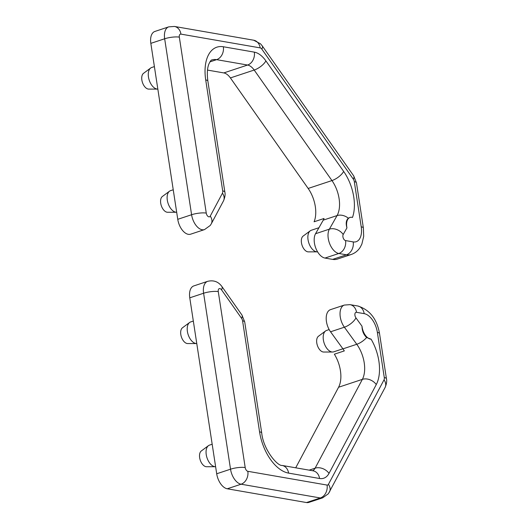 <?xml version="1.0" encoding="UTF-8"?>
<svg xmlns="http://www.w3.org/2000/svg" width="529" height="529" viewBox="0 0 529 529"><rect width="100%" height="100%" fill="white"/><g stroke="black" fill="none" stroke-linecap="round" stroke-linejoin="round"><path stroke-width="0.79" d="M361.995 326.201A11.281 6.348 -108.3 0 0 371.107 339.188L366.63 337.489C363.648 334.738 362.101 330.975 361.995 326.201L355.964 317.896A3.524 1.984 -108.3 0 1 354.893 314.1A3.524 1.984 -108.3 0 1 356.539 312.322L364.177 313.644A17.622 9.912 -108.3 0 1 377.375 332.41L384.285 377.561A3.524 1.984 -108.3 0 1 384.028 379.842L328.43 484.339A3.524 1.984 -108.3 0 1 327.081 485.073L247.837 471.306A3.524 1.984 -108.3 0 1 245.198 467.55L218.272 291.598A3.524 1.984 -108.3 0 1 219.105 288.695A3.524 1.984 -108.3 0 1 221.525 289.832L241.588 318.352A3.524 1.984 -108.3 0 1 242.58 320.852L259.56 431.836A10.573 2.519 -8.7 0 1 261.716 432.986C263.356 449.676 277.474 466.214 282.109 465.447L313.082 470.823A10.573 8.371 -80.1 0 1 319.576 478.494A24.671 13.88 -108.3 0 0 329.018 473.382L376.271 384.57A10.573 7.704 -152 0 0 362.372 379.359A25.531 14.362 -108.3 0 0 356.771 344.28A10.573 4.305 -36 0 0 366.63 337.489M342.937 348.862L356.771 344.28L344.386 327.206A14.098 7.935 -108.3 0 1 344.326 305.068L330.493 309.65A14.098 7.935 -108.3 0 0 330.552 331.789L342.937 348.862A25.531 14.362 -108.3 0 1 344.313 350.906L334.354 354.205A25.531 14.362 -108.3 0 1 338.58 387.241L362.372 379.359L315.112 468.172A14.098 7.935 -108.3 0 1 312.586 470.737M356.539 312.322A10.573 8.371 99.9 0 0 350.046 304.651L357.69 305.974C369.672 309.71 376.952 318.901 379.531 333.554L386.441 378.704C387.036 381.012 386.58 383.961 385.066 387.559L328.383 493.742L322.697 497.822L308.863 502.398A14.098 7.935 -108.3 0 1 306.503 502.55L227.258 488.783A14.098 7.935 -108.3 0 1 216.698 473.772L189.772 297.82A14.098 7.935 -108.3 0 1 193.826 285.911L207.659 281.329A14.098 7.935 -108.3 0 0 203.605 293.238L230.532 469.197A14.098 7.935 -108.3 0 0 241.092 484.207A10.573 8.371 -80.1 0 0 247.837 471.306M295.711 467.808L338.58 387.241M196.768 343.546A11.281 6.348 -108.3 0 1 196.576 343.552A11.281 6.348 -108.3 0 1 188.165 334.652A11.281 6.348 -108.3 0 1 189.607 322.492A11.281 6.348 -108.3 0 1 190.645 321.949L193.33 321.063M196.576 343.552L187.676 343.559A8.444 4.754 -108.3 0 1 181.381 336.9A8.444 4.754 -108.3 0 1 182.459 327.795L189.607 322.492M215.62 466.717A11.281 6.348 -108.3 0 1 215.422 466.717A11.281 6.348 -108.3 0 1 207.011 457.823A11.281 6.348 -108.3 0 1 208.452 445.663A11.281 6.348 -108.3 0 1 209.491 445.12L212.175 444.228M215.422 466.717L206.528 466.73A8.444 4.754 -108.3 0 1 200.227 460.071A8.444 4.754 -108.3 0 1 201.304 450.966L208.452 445.663M342.891 348.796L333.713 351.831A11.281 6.348 -108.3 0 1 332.556 352.016L323.655 352.03A8.444 4.754 -108.3 0 1 317.36 345.371A8.444 4.754 -108.3 0 1 318.438 336.265L325.58 330.962A11.281 6.348 -108.3 0 1 326.624 330.42L329.157 329.58M332.556 352.016A11.281 6.348 -108.3 0 1 324.145 343.123A11.281 6.348 -108.3 0 1 325.58 330.962M346.945 227.887C345.642 223.403 346.111 220.176 348.373 218.206L350.026 217.432A11.281 6.348 -108.3 0 1 352.479 217.445A36.111 20.314 -108.3 0 0 343.652 171.429L265.895 60.901A24.671 13.88 -108.3 0 0 254.33 52.14L223.357 46.757A38.776 21.815 -108.3 0 0 205.715 79.925L222.696 190.916A3.524 1.984 -108.3 0 1 222.438 193.197L210.244 216.116A3.524 1.984 -108.3 0 1 208.049 216.447A3.524 1.984 -108.3 0 1 206.257 213.094L179.331 37.136A3.524 1.984 -108.3 0 1 180.938 34.12L260.182 47.888A3.524 1.984 -108.3 0 1 261.835 49.137L353.326 179.186A3.524 1.984 -108.3 0 1 354.311 181.685L361.221 226.835A17.622 9.912 -108.3 0 1 353.2 241.912L345.563 240.583A3.524 1.984 -108.3 0 1 343.268 238.116A3.524 1.984 -108.3 0 1 343.202 234.499L346.945 227.887A11.281 6.348 -108.3 0 1 350.026 217.432M190.678 234.175A14.098 7.935 -108.3 0 1 177.757 219.317L150.838 43.358A14.098 7.935 -108.3 0 1 154.891 31.449L168.725 26.867A14.098 7.935 -108.3 0 0 164.664 38.776L191.591 214.734A14.098 7.935 -108.3 0 0 204.511 229.593L190.678 234.175M332.622 259.389L346.455 254.813A28.202 15.863 -108.3 0 0 351.177 254.509L337.343 259.091A28.202 15.863 -108.3 0 1 332.622 259.389L324.985 258.066A14.098 7.935 -108.3 0 1 315.806 248.2A14.098 7.935 -108.3 0 1 315.542 233.732L323.239 220.15L337.072 215.567A10.573 7.79 29.5 0 1 348.373 218.206M207.5 70.086L223.793 72.916A14.098 7.935 -108.3 0 1 230.399 77.922L308.156 188.45A25.531 14.362 -108.3 0 1 314.094 221.783L324.052 218.484A25.531 14.362 -108.3 0 1 323.239 220.15M176.679 212.255A11.281 6.348 -108.3 0 1 176.488 212.261A11.281 6.348 -108.3 0 1 168.077 203.361A11.281 6.348 -108.3 0 1 169.511 191.2A11.281 6.348 -108.3 0 1 170.556 190.658L173.241 189.772M176.488 212.261L167.587 212.268A8.444 4.754 -108.3 0 1 161.285 205.609A8.444 4.754 -108.3 0 1 162.363 196.504L169.511 191.2M157.834 89.084A11.281 6.348 -108.3 0 1 157.642 89.09A11.281 6.348 -108.3 0 1 149.224 80.19A11.281 6.348 -108.3 0 1 150.666 68.029A11.281 6.348 -108.3 0 1 151.704 67.487L154.389 66.601M157.642 89.09L148.742 89.103A8.444 4.754 -108.3 0 1 142.44 82.438A8.444 4.754 -108.3 0 1 143.518 73.333L150.666 68.029M317.585 251.844A11.281 6.348 -108.3 0 1 317.228 251.857L308.328 251.87A8.444 4.754 -108.3 0 1 302.033 245.205A8.444 4.754 -108.3 0 1 303.11 236.106L310.258 230.803A11.281 6.348 -108.3 0 1 311.297 230.26L318.947 227.721M317.228 251.857A11.281 6.348 -108.3 0 1 308.817 242.963A11.281 6.348 -108.3 0 1 310.258 230.803M371.107 339.188A36.111 20.314 -108.3 0 1 376.271 384.57M330.552 331.789L344.386 327.206A10.573 4.305 -36 0 0 355.964 317.896M306.503 502.55L320.336 497.968L241.092 484.207L227.258 488.783M216.698 473.772L230.532 469.197A10.573 2.519 171.3 0 1 245.198 467.55M189.772 297.82L203.605 293.238A10.573 2.519 171.3 0 1 218.272 291.598M309.161 470.142L315.112 468.172A10.573 7.704 -152 0 1 329.018 473.382M322.697 497.822A14.098 7.935 -108.3 0 1 320.336 497.968A10.573 8.371 -80.1 0 0 327.081 485.073M259.56 431.836A38.776 21.815 -108.3 0 0 288.603 473.118L319.576 478.494M357.69 305.974A10.573 8.371 99.9 0 1 364.177 313.644M288.603 473.118A10.573 8.371 -80.1 0 0 282.109 465.447M379.531 333.554A10.573 2.519 171.3 0 0 377.375 332.41M386.441 378.704A10.573 2.519 171.3 0 0 384.285 377.561M242.58 320.852A10.573 2.519 -8.7 0 1 244.729 322.002L261.716 432.986M385.066 387.559A10.573 7.704 -152 0 0 384.028 379.842M241.588 318.352A10.573 4.133 -35.1 0 0 241.938 315.013L244.729 322.002M329.468 492.056A10.573 7.704 -152 0 0 328.43 484.339M221.525 289.832A10.573 4.133 -35.1 0 0 221.876 286.493L241.938 315.013M353.2 241.912A10.573 8.371 99.9 0 1 346.455 254.813L338.818 253.484A14.098 7.935 -108.3 0 1 329.64 243.624A14.098 7.935 -108.3 0 1 329.375 229.15L337.072 215.567A25.531 14.362 -108.3 0 0 331.954 180.574A10.573 4.133 -35.1 0 0 343.652 171.429M315.542 233.732L329.375 229.15A10.573 7.79 29.5 0 1 343.202 234.499M177.757 219.317L191.591 214.734A10.573 2.519 171.3 0 1 206.257 213.094M150.838 43.358L164.664 38.776A10.573 2.519 171.3 0 1 179.331 37.136M324.985 258.066L338.818 253.484A10.573 8.371 99.9 0 0 345.563 240.583M308.156 188.45L331.954 180.574L254.191 70.046A10.573 4.133 -35.1 0 0 265.895 60.901M230.399 77.922L254.191 70.046A14.098 7.935 -108.3 0 0 247.585 65.041L216.612 59.658A10.573 8.371 -80.1 0 0 223.357 46.757M223.793 72.916L247.585 65.041A10.573 8.371 -80.1 0 0 254.33 52.14M209.92 61.873L216.612 59.658A28.202 15.863 -108.3 0 0 211.891 59.962C211.283 59.777 210.264 61.152 208.849 64.088C207.236 68.142 206.912 73.802 207.864 81.076A10.573 2.519 171.3 0 0 205.715 79.925M361.221 226.835A10.573 2.519 -8.7 0 1 363.377 227.986L363.688 236.357L361.876 244.067L360.289 247.175C358.093 250.7 355.058 253.146 351.177 254.509M354.311 181.685A10.573 2.519 -8.7 0 1 356.467 182.836L363.377 227.986M353.326 179.186A10.573 4.133 -35.1 0 0 353.676 175.846L356.467 182.836M261.835 49.137A10.573 4.133 -35.1 0 0 262.186 45.798L353.676 175.846M260.182 47.888A10.573 8.371 -80.1 0 0 253.695 40.217L260.519 43.821L262.186 45.798M207.864 81.076L224.851 192.06A10.573 2.519 171.3 0 0 222.696 190.916M180.938 34.12A10.573 8.371 -80.1 0 0 174.451 26.45L253.695 40.217M224.851 192.06C225.447 194.368 224.99 197.317 223.476 200.914A10.573 7.704 -152 0 0 222.438 193.197M223.476 200.914L211.283 223.827A10.573 7.704 -152 0 0 210.244 216.116M350.046 304.651L344.326 305.068M221.876 286.493C218.371 281.653 213.63 279.934 207.659 281.329M174.451 26.45L168.725 26.867M211.283 223.827L210.238 225.473L204.511 229.593"/></g></svg>

